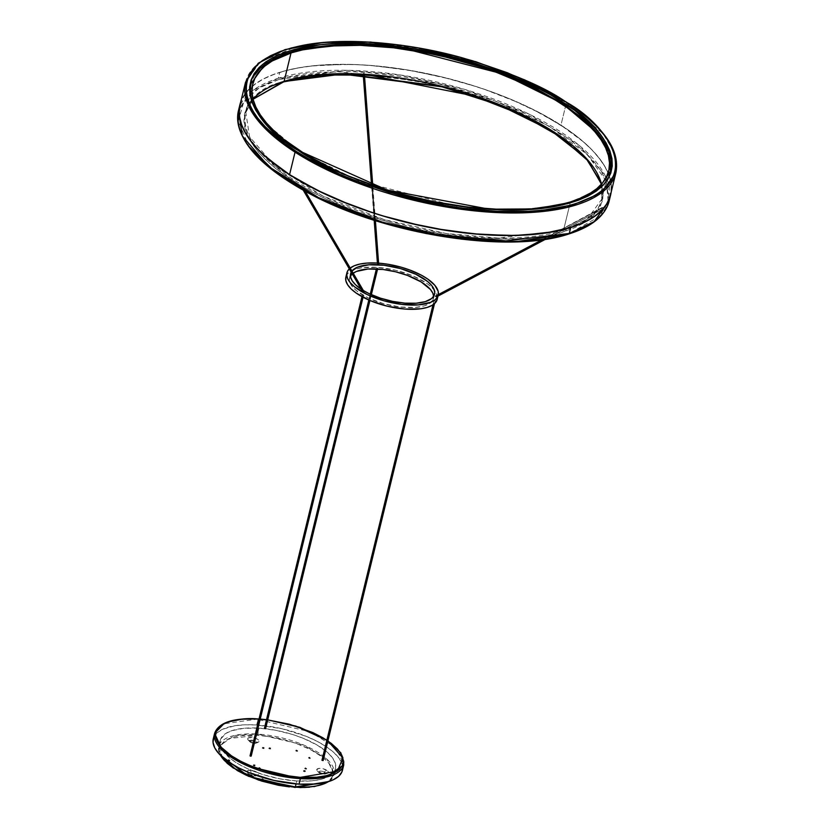 <?xml version="1.0" encoding="UTF-8"?>
<svg xmlns="http://www.w3.org/2000/svg" width="829" height="829" viewBox="0 0 829 829"><rect width="100%" height="100%" fill="white"/><g stroke="black" fill="none" stroke-linecap="round" stroke-linejoin="round"><path stroke-width="0.62" stroke-dasharray="4.14 3.11" d="M364.594 73.615L364.459 75.242L363.641 75.47A2.964 1.13 93.6 0 1 363.827 73.211L364.2 73.74A1.782 0.684 -86.4 0 0 364.086 74.786A1.782 0.684 93.6 0 1 364.2 73.74L363.827 73.211A2.964 1.13 -86.4 0 0 363.641 75.47L364.118 75.439M601.419 208.421L602.041 209.395A2.964 2.715 -152.6 0 0 603.336 207.758L602.196 207.437A1.782 1.627 27.4 0 1 601.419 208.421L542.197 239.716L601.419 208.421A1.782 1.627 -152.6 0 0 602.196 207.437L603.336 207.758A2.964 2.715 27.4 0 1 602.041 209.395L601.419 208.421M303.424 188.908L303.569 190.722L304.44 189.976A1.782 0.953 -60.7 0 1 304.378 188.939L303.621 189.147A2.964 1.585 119.3 0 0 303.559 190.432A2.964 1.585 -60.7 0 1 303.621 189.147L304.378 188.939A1.782 0.953 119.3 0 0 304.44 189.976L303.528 190.411M350.128 276.482A43.212 16.953 13.7 0 0 349.548 278.005A43.212 16.953 13.7 0 0 385.516 304.202A43.212 16.953 13.7 0 0 432.935 300.005L433.971 295.756L432.935 300.005L428.821 303.974L424.272 305.88L415.142 307.466L399.972 306.989L383.526 303.663L368.283 297.984L356.594 290.834L352.657 287.031L350.211 283.28L349.361 279.715L350.418 275.974A43.212 16.953 13.7 0 0 350.128 276.482L350.398 275.383L350.128 276.482M363.371 290.575A43.212 16.953 -166.3 0 1 361.195 289.197L363.371 290.575M378.646 263.902L377.796 263.363L363.641 75.47L377.651 263.373M372.376 185.116L375.04 220.514L372.376 185.116M603.346 207.737L602.009 209.436L545.658 239.208L602.041 209.395L601.46 208.38L602.041 209.395L436.987 296.616L436.178 295.746L436.924 296.668M304.44 189.976L363.734 291.29L304.595 190.121L304.316 190.846L304.44 189.976M264.876 727.893L376.998 267.943L377.765 268.347L377.247 268.979L376.604 268.078L377.226 267.974L377.765 268.337L376.615 268.068L264.876 727.893M371.019 294.533L369.599 300.357L371.019 294.533M434.5 303.642L435.235 300.658L434.085 300.357L433.007 304.803L434.095 300.336L435.235 300.637L434.5 303.642L435.235 300.637M250.182 755.737L250.99 755.882L363.32 296.171L362.304 295.787L363.32 296.129L362.2 296.782L362.159 295.891L363.123 295.922L250.99 755.882L250.327 755.716M299.994 787.55L294.803 787.343C311.31 789.374 343.113 783.892 330.077 764.701C315.569 745.406 272.596 735.292 257.591 735.354L258.938 728.142A59.356 23.285 -166.3 0 1 335.517 768.618A59.356 23.285 -166.3 0 1 296.761 780.98L280.057 778.856L263.156 774.638L247.529 768.69L238.483 764.017L230.949 758.981L223.105 751.167L219.965 743.644L220.649 739.105L225.768 733.478L231.705 730.712L243.861 728.297L258.938 728.142L275.653 730.266L292.544 734.484L303.196 738.287L317.227 745.105L327.859 752.742L332.605 757.965L335.248 763.053L335.672 767.809L335.051 770.017L329.942 775.643L320.346 779.467L311.849 780.835L296.761 780.98L296.046 783.933L296.761 780.98A59.356 23.285 -166.3 0 1 220.193 740.504A59.356 23.285 -166.3 0 1 258.938 728.142L257.498 734.079A59.356 23.285 13.7 0 0 218.742 746.442A59.356 23.285 13.7 0 0 220.514 755.343L218.742 746.442L234.452 735.478L257.498 734.079L257.591 735.354L229.042 738.525L219.934 746.1L222.245 757.893M250.731 770.328L251.073 773.084A3.565 1.399 13.7 0 0 249.104 774.68A3.565 1.399 13.7 0 0 253.342 776.255L254.513 775.612A5.938 2.332 -166.3 0 1 247.456 772.991A5.938 2.332 -166.3 0 1 250.731 770.328A5.938 2.332 -166.3 0 1 257.332 772.535A5.938 2.332 -166.3 0 1 257.208 775.364A5.938 2.332 -166.3 0 1 254.513 775.612L253.342 776.255A3.565 1.399 13.7 0 0 254.959 776.099A3.565 1.399 13.7 0 0 255.031 774.41A3.565 1.399 13.7 0 0 251.073 773.084L250.731 770.328L248.016 770.587L246.845 771.644L247.622 773.146L250.089 774.597L256.472 775.54L258.233 774.721L258.368 773.82L255.156 771.343L250.731 770.328M318.74 772.037L319.849 773.322A3.565 1.399 13.7 0 0 324.875 774.151A3.565 1.399 13.7 0 0 324.398 772.1L326.336 769.986A5.938 2.332 -166.3 0 1 327.123 773.405A5.938 2.332 -166.3 0 1 318.74 772.037A5.938 2.332 -166.3 0 1 317.362 771.032A5.938 2.332 -166.3 0 1 318.978 768.4A5.938 2.332 -166.3 0 1 326.336 769.986L324.398 772.1A3.565 1.399 13.7 0 0 319.984 771.146A3.565 1.399 13.7 0 0 319.02 772.721A3.565 1.399 13.7 0 0 319.849 773.322L318.74 772.037L322.947 773.478L326.916 773.467L328.284 772.483L327.714 771.001L323.258 768.794L318.989 768.4L316.792 769.54L318.74 772.037M259.114 741.686L256.43 742.743A3.565 1.399 13.7 0 0 253.674 740.494A3.565 1.399 13.7 0 0 249.602 740.805L247.747 738.452A5.938 2.332 -166.3 0 1 254.534 737.955A5.938 2.332 -166.3 0 1 259.114 741.686A5.938 2.332 -166.3 0 1 258.016 742.463A5.938 2.332 -166.3 0 1 248.254 740.09A5.938 2.332 -166.3 0 1 247.747 738.452L249.602 740.805A3.565 1.399 13.7 0 0 249.912 741.779A3.565 1.399 13.7 0 0 255.767 743.209A3.565 1.399 13.7 0 0 256.43 742.743L259.114 741.686L257.508 739.209L253.405 737.675L248.596 737.769L247.747 738.452L248.089 739.903L251.239 741.831L255.674 742.732L259.114 741.686M269.529 747.882L268.824 748.421L270.057 749.064L268.907 748.079L270.762 748.525L268.948 748.67L269.622 748.235L270.648 748.929L269.529 747.882M262.959 747.478L262.254 748.007L263.487 748.66L262.337 747.675L264.192 748.121L262.378 748.266L263.052 747.831L264.078 748.514L262.959 747.478M296.502 750.027L295.756 750.732L296.979 751.375L295.88 750.224L297.725 750.67L296.979 751.375L295.88 750.981L296.554 750.556L297.58 751.24L296.979 751.375L297.601 751.178L296.502 750.027L295.932 750.39L297.642 750.784L296.502 750.027M228.752 759.644L228.006 760.348L229.239 760.991L228.13 759.841L229.975 760.286L229.239 760.991L228.13 760.597L228.804 760.172L229.83 760.856L229.239 760.991L229.851 760.794L228.752 759.644L228.182 760.006L229.892 760.4L228.752 759.644M270.244 748.639L269.508 747.623L270.244 748.639L270.71 747.996L268.762 747.882L270.244 748.639M263.674 748.235L262.938 747.219L263.674 748.235L264.14 747.592L262.192 747.468L263.674 748.235M253.943 764.835L253.239 765.374L254.472 766.027L253.322 765.032L253.943 764.835L255.166 765.488L253.363 765.633L254.037 765.198L255.063 765.882L253.943 764.835M259.197 767.789L258.493 768.328L259.715 768.97L258.575 767.986L260.42 768.4L259.798 768.628L259.176 767.53L259.902 768.545L258.575 768.017L260.42 768.431L258.617 768.576L259.29 768.141L260.316 768.825L259.197 767.789M304.088 770.576L303.383 771.115L304.606 771.758L303.466 770.773L305.31 771.219L303.507 771.364L304.181 770.929L305.207 771.612L304.088 770.576M305.404 768.037L304.699 768.566L305.932 769.219L304.782 768.234L306.626 768.68L304.823 768.825L305.497 768.39L306.523 769.074L305.404 768.037M254.648 765.602L253.923 764.587L254.648 765.602L255.125 764.96L253.177 764.835L254.648 765.602M304.792 771.333L304.067 770.317L304.792 771.333L305.538 771.084L304.917 770.514L303.321 770.576L304.792 771.333M304.699 768.566L306.088 768.773L305.383 767.778L306.751 768.69L305.818 767.841L304.699 768.224L306.543 769.022M309.321 757.219L308.575 757.934L309.797 758.576L308.699 757.426L309.321 757.219L310.543 757.872L309.797 758.576L308.626 758.1L310.336 758.494L309.321 757.219L308.751 757.592L310.46 757.986L309.321 757.219M262.492 778.586L261.746 779.301L262.969 779.944L261.871 778.783L262.492 778.586L263.715 779.239L262.969 779.944L261.788 779.467L263.498 779.861L262.492 778.586L261.912 778.959L263.622 779.353L262.492 778.586M214.618 733.302A66.475 26.082 -166.3 0 1 258.016 719.458L256.669 724.971A66.475 26.082 13.7 0 0 213.271 738.815M258.223 719.012L223.934 723.758M349.299 268.865A47.004 18.445 -166.3 0 1 350.211 268.078L348.594 269.622M377.413 263.062A47.004 18.445 -166.3 0 1 378.604 263.145L377.413 263.062M437.608 296.792L438.344 294.575A47.004 18.445 -166.3 0 1 438.23 295.134A47.004 18.445 -166.3 0 1 437.899 296.15M345.848 277.155L347.558 273.871L350.957 271.135L355.91 269.052L362.232 267.715L377.983 267.415L395.785 270.295L412.935 275.902L426.842 283.394L431.878 287.487L435.36 291.621L437.163 295.621L437.194 299.373A47.004 18.445 13.7 0 0 434.355 290.223A47.004 18.445 13.7 0 0 395.899 270.327A47.004 18.445 13.7 0 0 352.594 270.285A47.004 18.445 13.7 0 0 346.491 275.446L347.517 271.207L346.491 275.446A47.004 18.445 13.7 0 0 345.859 277.114M610.413 171.23L596.103 191.022L562.673 205.136L513.628 210.421L457.722 206.462L359.268 181.105L299.103 151.406A0.953 0.58 122.8 0 0 299.114 150.992M386.2 76.662L421.215 82.195L438.842 86.061L473.483 95.781L490.167 101.552L521.451 114.62L535.752 121.79L560.995 137.075L580.953 153.106L588.704 161.22L594.859 169.282L599.377 177.23L602.196 184.981L603.294 192.452L602.662 199.582L600.3 206.297L596.238 212.545L590.517 218.245L583.191 223.353L574.331 227.82L564.01 231.602A0.953 0.736 72.7 0 1 563.492 230.369L570.425 201.944L563.492 230.369A183.188 71.874 13.7 0 1 396.417 223.042A183.188 71.874 13.7 0 1 256.886 148.132A183.188 71.874 13.7 0 1 245.83 112.475A183.188 71.874 13.7 0 1 253.021 99.169L245.83 112.475L249.56 136.754L274.99 166.266L322.771 195.965L384.262 219.602L446.043 233.477L498.053 238.027L563.492 230.369A0.953 0.736 -107.3 0 0 564.01 231.602C546.394 238.669 514.591 240.659 468.634 237.571C422.997 233.581 358.656 217.188 311.435 191.623C209.032 135.707 244.731 89.014 283.176 81.812L294.844 78.745M601.439 184.204L601.771 199.24L587.315 219.053L563.492 230.369A183.188 71.874 13.7 0 0 575.544 225.809A183.188 71.874 13.7 0 0 601.771 199.24A183.188 71.874 13.7 0 0 601.512 184.121L601.771 199.24L608.704 170.815M615.947 172.577L614.341 152.567L602.89 133.542L566.414 102.713A0.953 0.58 122.8 0 0 566.259 102.04A0.953 0.58 -57.2 0 1 566.414 102.713A190.639 74.797 -166.3 0 1 615.947 172.577M610.465 195.064A190.639 74.797 13.7 0 0 609.377 176.546A190.639 74.797 13.7 0 0 560.932 125.2L566.414 102.713L560.932 125.2L533.482 109.697L518.125 102.485L484.892 89.511L467.328 83.864L449.359 78.848L412.904 70.921L376.926 66.03L359.548 64.786L342.802 64.361L311.849 65.978L297.932 68.009L285.249 70.828L273.912 74.403L264.026 78.714L255.705 83.698L249.011 89.335L244.006 95.542L240.058 104.692M606.196 181.105L587.315 154.443L549.119 126.226L495.918 101.221L437.111 83.356L337.102 71.543L278.834 79.491A0.953 0.736 72.7 0 1 278.316 78.258L346.47 70.278L400.635 75.025L464.986 89.47L529.026 114.081L578.787 145.023L605.263 175.758L609.149 201.043A190.784 74.859 13.7 0 0 493.669 99.045A190.784 74.859 13.7 0 0 278.316 78.258L279.767 72.32L269.073 76.237L259.892 80.869L252.296 86.164L246.368 92.071L240.721 101.957A190.784 74.859 -166.3 0 1 279.767 72.32L278.316 78.258A190.784 74.859 13.7 0 0 249.716 93.066A190.784 74.859 13.7 0 0 239.571 107.096A190.784 74.859 13.7 0 0 238.451 110.671L253.508 90.04L278.316 78.258A0.953 0.736 -107.3 0 0 278.834 79.491L259.135 87.947L243.892 101.397L238.389 120.941L248.928 146.464M279.767 72.32L291.86 69.139L305.227 66.745L319.766 65.159L351.724 64.424L368.843 65.294L404.552 69.46L441.049 76.724L476.934 86.796L494.219 92.775L510.84 99.293L541.461 113.739L567.606 129.573L578.683 137.821L588.289 146.194L596.32 154.588L602.704 162.95L607.377 171.178L610.289 179.209L611.429 186.95L611.149 192.255A190.784 74.859 -166.3 0 0 491.773 91.874A190.784 74.859 -166.3 0 0 279.767 72.32M609.74 197.551L611.211 190.359L610.9 182.774L608.797 174.878L604.921 166.733L599.326 158.432L592.041 150.039L583.16 141.655L560.932 125.2A190.639 74.797 13.7 0 0 249.519 88.817A190.639 74.797 13.7 0 0 240.037 104.765M543.016 239.457L568.352 233.923L599.854 216.245L608.123 201.229L606.351 181.52M568.352 233.923L578.994 230.016L588.134 225.415L595.688 220.151L601.585 214.265L605.771 207.83L608.196 200.908L608.849 193.561L607.719 185.851L604.807 177.862L600.165 169.676L593.813 161.354L585.823 153.002L576.269 144.671L565.243 136.464L552.86 128.454L524.477 113.314L492.219 99.843L475.027 93.895L439.308 83.874L402.998 76.651L367.475 72.506L350.439 71.636L318.637 72.361L304.17 73.947L290.865 76.33L278.834 79.491L268.202 83.387L259.062 87.998L251.498 93.262L245.602 99.148L241.415 105.573L238.99 112.506L238.337 119.853L239.467 127.562L242.379 135.552L247.032 143.738L253.384 152.059M261.373 160.411L270.917 168.743M294.336 184.96L307.963 192.701M322.709 200.1L338.429 207.074M372.169 219.509L389.858 224.856M462.136 239.229L496.758 241.778M307.756 76.434L321.787 74.9M601.854 183.737L602.123 201.654L593.73 215.322L564.01 231.602L552.342 234.669L539.43 236.98L510.405 239.27L478.032 238.379L443.577 234.358L408.345 227.353L390.873 222.804L357.03 211.861L325.735 198.794L311.435 191.623L298.212 184.111L275.508 168.38L266.244 160.308L258.493 152.194L252.327 144.132L247.819 136.184L245.001 128.433L243.902 120.961L244.534 113.832L246.887 107.117L250.949 100.869L256.669 95.169L263.995 90.06L272.865 85.594M245.519 82.278A190.639 74.797 -166.3 0 1 370.594 42.611A190.639 74.797 -166.3 0 1 566.414 102.713L504.395 72.102L402.915 45.968L345.278 41.885L294.73 47.336L260.265 61.874L245.519 82.278M283.176 81.812L284.036 81.543M254.907 74.683L251.757 81.211L250.327 88.195L250.627 95.553L252.669 103.221L256.43 111.117L261.86 119.169L268.917 127.303L287.632 143.5L311.849 159.075L340.626 173.437L372.874 186.028L407.34 196.369L442.707 204.069L477.608 208.815L510.716 210.431L540.746 208.856L566.549 204.162L577.544 200.68L587.129 196.504L595.212 191.665L601.709 186.204L606.559 180.173L609.709 173.644L611.139 166.66M298.948 150.733A0.953 0.58 -57.2 0 1 299.103 151.406L263.726 121.5L252.607 103.045L251.052 83.625M352.149 270.782L351.164 272.244M378.521 263.684L377.547 263.404M364.066 291.901L362.988 291.632L364.004 291.829M352.242 273.902L353.195 273.176A43.212 16.953 13.7 0 0 352.242 273.902M433.671 296.274L432.935 300.005A43.212 16.953 13.7 0 0 433.505 298.481A43.212 16.953 13.7 0 0 433.671 296.274M259 719.064L260.202 719.147L259 719.064M266.503 719.759L267.684 719.904L266.503 719.759M326.854 740.235L327.901 740.939L326.854 740.235M323.103 760.607L321.973 760.38M342.615 769.405L342.439 770.276A66.475 26.082 13.7 0 0 256.669 724.971L258.016 719.458A66.475 26.082 -166.3 0 1 343.776 764.794L335.942 747.685L309.849 731.758L258.016 719.458L258.368 718.93M342.729 767.457L342.128 764.069L339.175 758.369L333.869 752.525L326.398 746.753L317.072 741.292L306.233 736.328L281.746 728.681L256.669 724.971L245.115 724.795L234.814 725.769L222.576 729.271L217.011 732.846L213.789 737.261M256.43 742.743L252.358 743.043L250.14 741.986L249.602 740.805L253.674 740.494L255.902 741.551L256.43 742.743M319.849 773.322L318.678 771.83L320.574 771.115L323.849 771.82L325.59 773.322L323.673 774.307L319.849 773.322M251.073 773.084L254.814 774.245L255.57 775.716L253.342 776.255L249.612 775.084L248.845 773.612L251.073 773.084M257.498 734.079L303.777 745.064L327.072 759.291L334.066 774.555L328.408 781.643A59.356 23.285 13.7 0 0 334.066 774.555A59.356 23.285 13.7 0 0 257.498 734.079M294.803 787.343L289.435 786.897M237.457 770.659L233.54 768.214M226.991 763.146L224.4 760.566M222.317 758.007L219.239 750.608L219.913 746.141L224.939 740.608L234.389 736.846L242.752 735.499L257.591 735.354L268.461 736.504L285.186 740.007L295.994 743.375L310.657 749.685L322.357 757.001L327.994 762.131L331.641 767.229L333.092 774.39L331.331 778.576L329.652 780.431L324.761 783.571M314.004 786.648L309.642 787.198M258.493 768.328L260.534 768.442L259.601 767.602L258.493 767.975L260.337 768.773M323.113 760.566L321.963 760.286L434.095 300.336M363.434 73.335L363.641 75.47M351.216 272.14A43.212 16.953 -166.3 0 1 351.942 271.031M602.186 207.457L542.156 239.716M349.548 278.005L350.584 273.767M375.413 220.628L372.739 185.24M369.921 300.502L371.34 294.678M377.599 269L377.765 268.347M361.972 296.658L362.159 295.891M220.193 740.504L218.742 746.442L220.006 754.846M247.456 772.991L249.104 774.68M327.123 773.405L324.875 774.151M270.679 748.867L268.824 748.421M264.109 748.463L262.254 748.007M255.083 765.83L253.239 765.374M305.227 771.561L303.383 771.115M261.871 778.783L261.746 779.301M438.23 295.134L437.992 296.098M252.752 84.071L245.83 112.475L253.052 99.273M327.932 740.805L326.885 740.1M267.705 719.831L266.523 719.676M260.223 719.064L259.021 718.971M258.016 742.463L255.767 743.209M248.254 740.09L249.912 741.779M317.362 771.032L319.02 772.721M257.208 775.364L254.959 776.099M329.082 781.436L331.901 778.814L334.066 774.555L335.517 768.618M363.05 297.238L363.32 296.171M368.822 300.025L370.242 294.181M376.397 268.938L376.615 268.068M305.341 191.416L304.575 189.188M374.19 220.245L371.527 184.815M433.505 298.481L434.541 294.233"/><path stroke-width="1.24" d="M364.097 75.097L372.376 185.116L364.097 75.097L363.278 75.335L364.097 75.097A1.782 0.684 93.6 0 1 364.086 74.786A1.782 0.684 -86.4 0 0 364.097 75.097M303.528 190.411L303.725 190.877A2.964 1.585 -60.7 0 1 303.559 190.432A2.964 1.585 119.3 0 0 303.725 190.877L303.404 190.349M351.164 272.244L350.615 277.218L352.273 280.896L355.475 284.689L361.195 289.197A43.212 16.953 -166.3 0 1 350.584 273.767A43.212 16.953 -166.3 0 1 351.164 272.244A43.212 16.953 -166.3 0 1 351.216 272.14L351.164 272.244M362.905 290.285L369.319 293.746L380.542 298.191L392.791 301.414L405.018 303.145L416.179 303.217L425.308 301.642L431.608 298.544L433.971 295.756A43.212 16.953 -166.3 0 1 405.329 303.165A43.212 16.953 -166.3 0 1 363.371 290.575M377.651 263.373L378.262 263.301L375.04 220.514L378.635 263.446L377.444 263.529L378.521 263.684M364.118 75.439L364.449 74.714M436.987 296.616L545.617 239.218L436.81 296.699M436.448 296.678L436.095 295.787L436.448 296.678M542.197 239.716L436.095 295.787L542.197 239.716M362.76 291.87L303.725 190.877L304.316 190.846L303.725 190.877L362.915 292.015L363.9 291.756M265.498 728.09L264.482 728.017L265.249 728.422L369.599 300.357L265.353 728.017M377.247 268.979L371.019 294.533L377.247 268.979M323.113 760.566L321.963 760.286L432.997 304.803L321.963 760.286L323.103 760.607L434.5 303.642L323.103 760.514M250.327 755.716L362.2 296.782L250.234 756.089L251.197 756.079L363.05 297.238M295.321 786.918L296.046 783.933L295.321 786.918L257.197 779.094L235.021 768.742L220.514 755.343A59.356 23.285 13.7 0 0 295.321 786.918L294.958 787.446L295.321 786.918A59.356 23.285 13.7 0 0 328.408 781.643L295.321 786.918M222.245 757.893L237.291 770.555L258.669 780.11L294.803 787.343M223.934 723.758L214.618 733.302L213.271 738.815A66.475 26.082 13.7 0 0 299.031 784.151L300.378 778.638A66.475 26.082 -166.3 0 1 214.618 733.302L222.452 750.411L248.545 766.338L300.378 778.638L300.285 777.364C283.445 777.436 235.239 766.079 218.96 744.442C204.328 722.909 240.006 716.764 258.524 719.033L258.223 719.012M346.895 272.865A47.004 18.445 -166.3 0 1 347.517 271.207L346.688 274.72L347.62 278.596L350.273 282.679L354.553 286.813L367.278 294.606L383.858 300.772L401.754 304.388L418.251 304.906L430.842 302.243L435.038 299.818L437.608 296.792A47.004 18.445 -166.3 0 1 386.013 301.362A47.004 18.445 -166.3 0 1 346.895 272.865L345.859 277.114A47.004 18.445 13.7 0 0 384.977 305.611A47.004 18.445 13.7 0 0 436.572 301.041L437.899 296.15A47.004 18.445 -166.3 0 1 437.608 296.792L436.572 301.041A47.004 18.445 13.7 0 0 437.194 299.373L438.23 295.134M347.517 271.207A47.004 18.445 -166.3 0 1 349.299 268.865L347.517 271.207M350.211 268.078A47.004 18.445 -166.3 0 1 377.413 263.062L366.874 263.094L359.952 264.047L354.284 265.757L350.087 268.181M438.24 295.093L438.199 291.373L434.852 285.321L427.868 279.145L421.474 275.238L409.899 270.047L401.277 267.228L387.827 264.233L378.604 263.145A47.004 18.445 -166.3 0 1 438.344 294.575M611.139 166.66L610.828 159.303L608.787 151.634L605.035 143.738L599.605 135.687L592.538 127.552L583.917 119.417L562.352 103.449A0.953 0.58 -57.2 0 1 563.233 102.485C543.42 88.278 509.773 73.905 462.292 59.377C415.329 45.927 351.216 38.217 306.792 46.714C210.566 65.636 257.011 128.288 298.637 150.681C318.45 164.888 352.097 179.251 399.588 193.779C446.551 207.24 510.664 214.949 555.088 206.452C651.314 187.52 604.869 124.878 563.233 102.485A0.953 0.58 122.8 0 0 562.352 103.449L597.74 133.355L608.859 151.811L610.413 171.23L598.445 188.991L572.725 201.975L535.306 208.918L489.307 209.177L387.122 190.069L298.948 150.733A0.953 0.58 122.8 0 0 298.637 150.681L325.403 165.8L340.377 172.826L372.781 185.489L389.91 190.991L407.422 195.882L442.976 203.613L478.064 208.38L495.006 209.592L511.338 210.006L541.524 208.431L567.45 203.706L578.507 200.214L588.144 196.017L596.258 191.147L602.787 185.655L607.667 179.603L610.838 173.033L612.268 166.018L611.968 158.619L609.916 150.919L606.134 142.971L600.673 134.878L593.574 126.702L574.766 110.423L550.435 94.765L536.477 87.366L505.659 73.75L471.97 62.165L454.447 57.284L418.904 49.553L401.215 46.787L366.874 43.564L334.989 43.543L320.357 44.735L294.419 49.46L283.373 52.952L273.736 57.149L265.612 62.009L259.083 67.501L254.213 73.563L251.042 80.133L249.602 87.149L249.912 94.537L251.964 102.247L255.736 110.184L261.197 118.278L268.295 126.454L276.959 134.64L298.637 150.681A0.953 0.58 -57.2 0 1 298.948 150.733C262.824 126.764 246.855 104.392 251.052 83.625L265.353 63.843L298.792 49.73L347.828 44.445L403.744 48.403L502.187 73.76L562.352 103.449L535.731 88.413L520.83 81.418L505.068 74.869L471.556 63.346L454.126 58.486L418.759 50.797L383.848 46.051L366.988 44.839L335.268 44.818L307.217 47.968L294.917 50.704L283.912 54.175L274.326 58.351L266.254 63.191L259.757 68.652L254.907 74.683M284.109 81.346L253.021 99.169A183.188 71.874 13.7 0 1 284.109 81.346L291.041 52.921A183.188 71.874 -166.3 0 1 497.825 72.879A183.188 71.874 -166.3 0 1 608.704 170.815A183.188 71.874 -166.3 0 1 570.425 201.944A183.188 71.874 -166.3 0 1 363.641 181.976A183.188 71.874 -166.3 0 1 252.762 84.04A183.188 71.874 -166.3 0 1 291.041 52.921L284.109 81.346A0.953 0.736 72.7 0 1 283.673 81.864A0.953 0.736 -107.3 0 0 284.109 81.346A183.188 71.874 13.7 0 1 473.587 95.304A183.188 71.874 13.7 0 1 601.512 184.121L586.393 158.463L551.648 130.505L500.612 105.055L442.562 86.454L342.294 73.657L284.109 81.346M283.176 81.812A0.953 0.736 -107.3 0 0 283.673 81.864A0.953 0.736 72.7 0 1 283.176 81.812L272.865 85.594M240.058 104.692L239.28 109.48L239.602 117.065L241.705 124.961L245.571 133.106L251.177 141.407L258.451 149.79L267.342 158.173L289.57 174.629L295.051 152.142L357.071 182.753L458.551 208.898L516.187 212.97L566.735 207.53L601.201 192.981L615.947 172.577A190.639 74.797 -166.3 0 1 490.872 212.245A190.639 74.797 -166.3 0 1 295.051 152.142L289.57 174.629A190.639 74.797 13.7 0 0 485.39 234.731A190.639 74.797 13.7 0 0 610.465 195.064L615.947 172.577C620.175 150.07 603.616 126.557 566.248 102.04A0.953 0.58 122.8 0 0 565.938 101.988C608.424 124.837 655.812 188.763 557.616 208.079C512.291 216.752 446.872 208.887 398.946 195.157C350.491 180.328 316.15 165.665 295.932 151.168A0.953 0.58 122.8 0 0 295.051 152.142A190.639 74.797 -166.3 0 1 245.519 82.278L247.115 102.288L258.575 121.314L295.051 152.142A0.953 0.58 -57.2 0 1 295.932 151.168C253.456 128.319 206.058 64.393 304.253 45.077C349.579 36.403 415.008 44.279 462.934 58.009C511.389 72.838 545.72 87.491 565.938 101.988A0.953 0.58 -57.2 0 1 566.259 102.04L524.788 79.926L475.68 61.647L370.822 42.072L323.6 42.383L285.062 49.595L258.296 63.201L245.519 82.278L240.037 104.765A190.639 74.797 13.7 0 0 289.57 174.629L317.02 190.142L348.626 204.1L365.61 210.328L383.174 215.975L419.339 225.312L437.598 228.918L473.577 233.809L507.7 235.477L523.648 235.073L552.57 231.83L565.254 229.011L576.59 225.426L586.466 221.125L594.797 216.131L601.491 210.504L606.486 204.286L609.74 197.551M248.928 146.464L275.87 172.577L318.564 198.11L371.299 219.229L425.816 233.467L515.389 241.757L568.352 233.923A0.953 0.736 -107.3 0 0 569.285 233.457L501.141 241.436L446.966 236.7L382.615 222.245L318.585 197.634L268.814 166.691L242.337 135.956L238.451 110.671A190.784 74.859 13.7 0 0 353.931 212.67A190.784 74.859 13.7 0 0 569.285 233.457L570.735 227.519A190.784 74.859 -166.3 0 1 355.382 206.732A190.784 74.859 -166.3 0 1 239.892 104.734A190.784 74.859 -166.3 0 1 240.721 101.957L239.063 112.879L240.203 120.63L243.125 128.65L247.798 136.889L254.182 145.241L262.213 153.645L282.896 170.266L295.342 178.318L323.859 193.53L339.662 200.535L373.558 213.043L391.34 218.4L409.453 223.115L445.95 230.369L481.649 234.545L515.192 235.457L545.264 233.084L570.735 227.519L569.285 233.457A190.784 74.859 13.7 0 0 609.149 201.043L594.092 221.675L569.285 233.457A0.953 0.736 72.7 0 1 568.352 233.923M610.6 195.105A190.784 74.859 -166.3 0 0 611.149 192.255L608.331 201.302L604.134 207.768L598.206 213.675L590.611 218.97L581.419 223.602L570.735 227.519A190.784 74.859 -166.3 0 0 610.6 195.105L609.149 201.043C605.243 215.758 591.802 226.742 568.839 233.975C509.141 254.192 385.537 234.887 309.404 193.582C257.746 165.562 234.099 137.925 238.451 110.671L239.892 104.734M253.384 152.059L261.373 160.411M270.917 168.743L294.336 184.96M307.963 192.701L322.709 200.1M338.429 207.074L372.169 219.509M389.858 224.856L426.044 233.519L462.136 239.229M496.758 241.778L513.089 241.819L543.016 239.457M294.844 78.745L307.756 76.434M321.787 74.9L352.626 74.195L386.2 76.662M295.932 151.168L284.171 143.065L273.819 134.795L264.979 126.454L257.736 118.112L252.161 109.853L248.306 101.749L246.213 93.884L245.902 86.34L247.363 79.18L250.607 72.475L255.57 66.299L262.233 60.693L270.523 55.73L280.357 51.439L291.632 47.885L318.098 43.056L333.03 41.844L365.558 41.875L400.604 45.149L418.655 47.978L454.934 55.864L472.81 60.849L507.182 72.672L538.632 86.558L565.938 101.988L577.709 110.091L588.062 118.36L596.901 126.702L604.144 135.044L609.719 143.313L613.574 151.417L615.667 159.272L615.978 166.826L614.507 173.976L611.274 180.681L606.3 186.867L599.636 192.463L591.357 197.437L581.523 201.716L570.248 205.281L543.783 210.1L528.85 211.312L496.312 211.291L461.266 208.006L443.225 205.177L425.059 201.602L389.07 192.307L354.688 180.494L338.522 173.769L308.999 159.044L295.932 151.168M284.036 81.543L342.367 74.071L441.992 86.827L499.638 105.179L550.622 130.298L585.865 158.059L601.854 183.737M291.041 52.921L302.647 49.875L329.445 46.041L360.138 45.336L393.537 47.792L428.365 53.305L445.898 57.149L480.364 66.817L496.954 72.558L528.083 85.553L555.471 100.164L567.419 107.894L587.274 123.853L594.984 131.915L601.118 139.946L605.605 147.842L608.403 155.551L609.502 162.992L608.869 170.08L606.527 176.764L602.486 182.971L596.797 188.649L589.502 193.727L580.683 198.172L570.425 201.944L558.808 204.991L532.021 208.815L501.327 209.519L467.929 207.063L433.101 201.551L398.179 193.188L381.102 188.038L348.543 176.038L333.382 169.303L305.994 154.691L283.404 139.044L274.192 131.013L266.472 122.941L260.347 114.92L255.86 107.014L253.052 99.304L251.964 91.864L252.596 84.776L254.938 78.092L258.969 71.885L264.669 66.206L271.953 61.128L280.772 56.683L291.041 52.921M433.971 295.756L434.738 292.523L433.878 288.969L431.432 285.207L427.505 281.414L415.806 274.254L400.573 268.586L384.117 265.259L368.946 264.783L357.372 267.239L351.942 271.031A43.212 16.953 -166.3 0 1 400.262 268.492A43.212 16.953 -166.3 0 1 434.541 294.233A43.212 16.953 -166.3 0 1 433.971 295.756M435.681 296.119L436.106 296.606L435.515 296.202M362.812 291.943L363.599 292.16L363.879 291.435L363.599 292.16L363.879 291.435L305.341 191.416M345.848 277.155L345.9 280.865L347.703 284.865L351.185 289L356.221 293.093L370.117 300.585L387.278 306.191L405.08 309.072L420.821 308.771L427.153 307.435L432.106 305.352L435.505 302.616L437.204 299.331M350.128 276.482L352.48 273.705L356.346 271.477L367.91 269.021L383.081 269.498L395.443 271.746L407.464 275.415L421.184 281.953L430.406 289.456L432.842 293.207L433.702 296.772M214.618 733.302C218.701 722.494 233.281 717.707 258.379 718.93L241.881 719.199L228.462 721.862L221.903 724.919L219.436 726.795L216.255 731.137L215.499 736.142L216.048 738.826L221.291 747.323L231.55 755.893L240.742 761.281L251.425 766.172L269.321 772.151L281.839 775.022L300.285 777.364L300.378 778.638L326.18 777.074L343.776 764.794A66.475 26.082 -166.3 0 1 300.378 778.638L299.031 784.151A66.475 26.082 13.7 0 0 342.439 770.307L343.776 764.794L340.895 752.929L327.932 740.805M260.202 719.147L266.503 719.759L260.202 719.147M326.854 740.235L295.787 726.08L267.684 719.904L289.487 724.245L312.885 732.598L322.875 737.758L331.185 743.323L337.517 749.074L341.61 754.794L343.31 760.255L342.553 765.26L339.372 769.602L333.89 773.125L326.315 775.685L316.927 777.198L300.285 777.364L337.372 771.177L342.895 758.027L327.901 740.939M250.182 755.737L251.187 756.121M213.789 737.261L213.022 742.328L214.752 747.872L218.897 753.675L229.301 762.369L238.628 767.83L249.467 772.794L273.953 780.441L299.031 784.151L315.922 783.985L325.445 782.452L333.134 779.851L338.688 776.276L341.921 771.872L342.688 766.794M289.435 786.897L278.368 785.26L261.736 781.105L246.358 775.26L237.457 770.659M233.54 768.214L226.991 763.146M224.4 760.566L222.317 758.007M324.761 783.571L314.004 786.648M309.642 787.198L299.994 787.55M374.19 220.245L377.444 263.529L378.635 263.829M363.641 75.47L363.268 74.641M433.671 296.274A43.212 16.953 13.7 0 0 399.827 272.907A43.212 16.953 13.7 0 0 353.195 273.176M352.242 273.902A43.212 16.953 13.7 0 0 350.418 275.974M378.646 263.891L375.413 220.628M372.739 185.24L364.459 75.242M362.781 291.901L303.569 190.722M265.643 728.297L369.921 300.502M371.34 294.678L377.599 269M250.037 755.841L362.159 295.891M329.082 781.436L294.958 787.446L248.348 776.245L220.006 754.846M253.052 99.273L283.673 81.864L322.035 74.993L369.195 75.128L473.152 95.76L520.985 114.495L560.414 136.837L588.03 160.805L601.439 184.204M326.885 740.1L299.839 727.323L267.705 719.831M266.523 719.676L260.223 719.064M259.021 718.971L258.379 718.93M323.113 760.587L434.51 303.642M264.482 728.017L368.822 300.025M370.242 294.181L376.397 268.938M435.536 296.171L542.156 239.716M371.527 184.815L363.278 75.335"/></g></svg>
